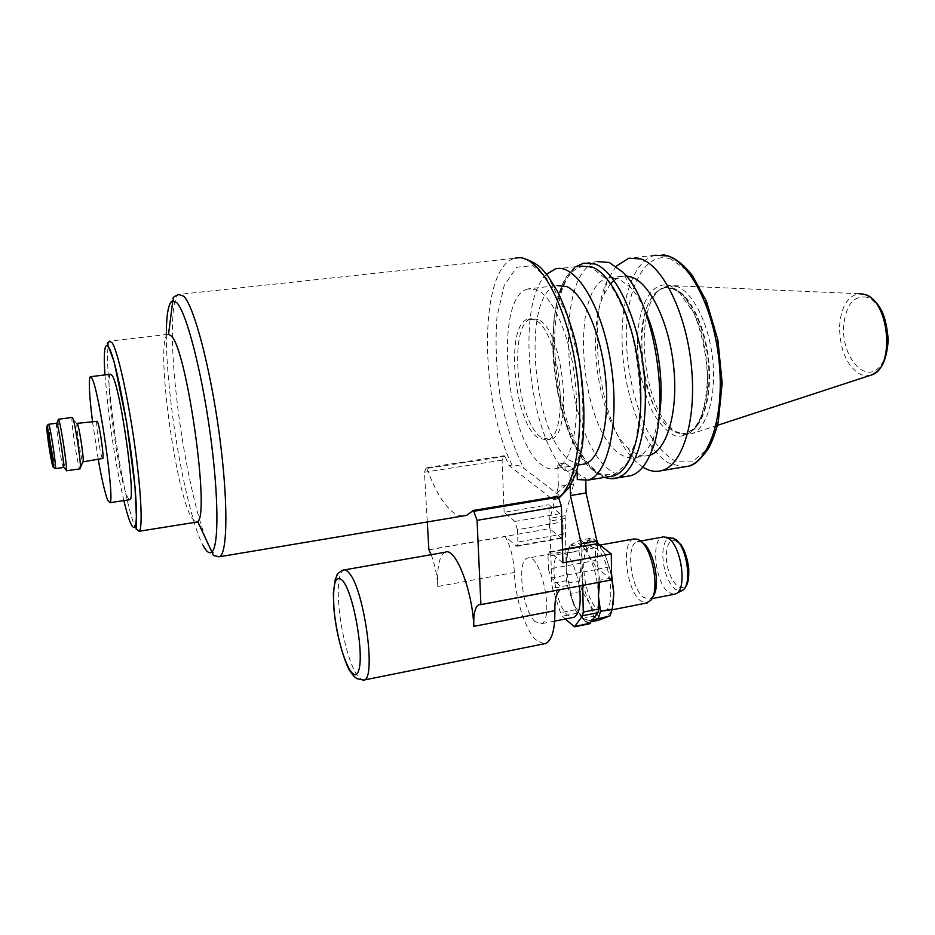 <?xml version="1.0" encoding="UTF-8"?>
<svg xmlns="http://www.w3.org/2000/svg" width="935" height="935" viewBox="0 0 935 935"><rect width="100%" height="100%" fill="white"/><g stroke="black" fill="none" stroke-linecap="round" stroke-linejoin="round"><path stroke-width="0.7" stroke-dasharray="4.67 3.51" d="M598.645 544.03L604.746 553.882L609.269 566.961L597.418 569.17L589.436 556.687C583.744 545.561 578.333 541.143 573.202 543.422L569.45 546.075L580.892 544.018L592.194 538.011L580.553 540.091L573.202 543.422L568.983 548.681C566.937 553.485 566.014 560.03 566.189 568.305L571.367 597.594L574.733 606.184L582.33 618.514L593.76 616.258L589.529 603.32L581.967 591.212L570.642 593.363L574.733 606.184L583.721 619.028L590.756 620.77L592.556 620.104M591.399 621.693L586.783 622.605L594.064 618.047C597.103 613.664 598.575 606.371 598.458 596.179C597.956 581.792 594.952 568.62 589.436 556.687L585.076 543.738L596.799 541.634L597.325 542.312M599.592 582.201L599.954 580.203L611.642 578.005M585.789 480.602L585.731 478.194L579.525 474.863L573.389 469.487L573.739 483.991L565.161 515.723L566.189 568.305L570.642 593.363M598.201 582.458L597.43 543.258M582.33 618.514L586.783 622.605M599.954 580.203L597.418 569.17M585.076 543.738L580.553 540.091M611.63 577L609.269 566.961M568.281 582.879L579.595 580.752L581.967 591.212M593.76 616.258L598.295 620.326M596.799 541.634L592.194 538.011M579.595 580.752L580.951 565.593C581.441 579.174 584.305 591.75 589.529 603.32C594.964 614.4 600.41 619.215 605.857 617.778L611.28 611.268L613.033 604.711M611.583 574.265L604.746 553.882L596.717 542.616C593.608 540.044 590.78 539.425 588.22 540.746C583.241 543.983 580.822 552.269 580.951 565.593L578.905 550.949L567.522 553.006L566.189 568.305L566.517 580.658L567.37 585.52L575.387 609.76L577.281 613.196L589.424 623.82M580.892 544.018L578.905 550.949M569.45 546.075L567.522 553.006M562.905 562.812L549.348 551.802L548.015 556.29L595.373 547.735L596.857 543.27M582.68 585.392L582.178 562.917L595.618 560.451L595.373 547.735M548.015 556.29L548.401 569.123L582.178 562.917L581.769 545.982M543.819 643.876L535.603 639.68C524.921 629.15 515.185 597.769 514.402 572.465C513.549 558.183 510.487 546.215 505.239 536.55L516.716 546.297L517.896 542.008L563.221 534.025L561.9 538.303L549.535 528.696L548.833 504.783L560.159 513.701L562.893 521.847L563.221 534.025M573.739 483.991L558.359 486.516L550.107 518.306L549.944 524.091L562.893 521.847M517.896 542.008L517.441 529.713L549.944 524.091L551.697 583.428L552.55 588.314L560.486 612.659L562.344 616.118L565.406 618.993M573.389 469.487L565.067 470.819L564.869 463.106L576.696 471.45M564.869 463.106L557.751 464.239L558.359 486.516M576.579 471.824L569.871 472.9L557.751 464.239M570.198 485.99L569.871 472.9M579.279 586.046C574.78 563.63 568.445 552.363 560.275 552.223C548.611 554.548 554.42 604.185 567.568 615.16L572.769 617.556M577.292 479.573L585.731 478.194M555.308 268.964L580.81 266.124C535.919 275.498 549.722 444.289 595.875 472.21L609.106 476.64M546.531 274.259C515.197 302.882 528.427 434.868 565.067 470.819M517.441 529.713L514.788 521.461L504.14 512.298L548.833 504.783M548.401 569.123L551.276 577.923L563.431 588.851L560.147 589.658M611.677 579.91L598.587 569.123L595.618 560.451M504.14 512.298L502.072 460.149L504.187 455.731L504.993 456.35L426.886 468.447L426.173 467.804L504.187 455.731M557.412 496.438L553.216 499.769L508.991 465.513L504.993 456.35M534.995 621.53C522.408 610.345 516.436 560.357 527.504 558.125C540.769 551.58 555.109 620.828 540.991 623.797L534.995 621.53M426.886 468.447C434.015 487.836 441.799 501.639 450.238 509.879C454.515 513.899 458.688 515.945 462.743 516.015M426.173 467.804L424.443 472.233L427.283 521.952M431.175 554.677C434.81 564.319 437.007 574.932 437.779 586.49L514.402 572.465M445.2 552.223C439.392 555.367 436.914 566.785 437.779 586.49M428.873 549.687L549.535 528.696M428.99 549.827L505.239 536.55M480.765 604.489L563.431 588.851M424.443 472.233L502.072 460.149M665.86 537.099L662.623 537.064C650.468 539.437 655.306 583.183 668.665 592.404L673.96 594.333M643.011 543.071L641.036 541.926L637.296 541.645C625.55 543.948 630.482 587.951 643.479 597.313L649.708 599.078L652.887 596.624L650.994 600.165M633.743 538.981C620.746 541.552 626.216 590.371 640.592 600.866L646.307 603.087M596.413 548.448L590.452 546.776C578.239 549.207 583.908 598.517 597.57 609.281L604.127 611.385C616.504 609.281 610.239 557.821 596.413 548.448M553.216 499.769L558.335 498.6C559.901 496.742 559.34 494.977 556.652 493.318L523.787 468.318C521.917 466.261 518.002 465.162 512.053 465.022L508.991 465.513M92.53 421.778L98.198 459.225M110.412 374.234C104.486 376.641 118.768 479.234 127.347 496.859L129.31 499.769M96.971 421.323C95.452 421.79 99.893 453.019 102.137 457.729L102.605 458.466M77.547 423.987L76.927 423.719C76.121 426.792 80.55 456.514 82.479 461.107L83.028 461.843M72.194 417.431L72.03 417.933C71.048 422.152 76.927 461.563 79.463 467.792L80.013 468.844M58.122 420.283C57.748 426.068 63.042 461.376 65.427 469.054M56.638 423.216C55.434 423.672 60.88 460.838 62.984 466.6L63.393 467.488M677.033 286.496L669.086 285.479L662.202 288.062C631.16 305.628 642.976 415.584 677.15 432.122L684.993 434.682L692.122 433.618C706.918 428.031 716.432 396.37 712.774 360.431C709.244 324.503 693.186 292.199 677.033 286.496M673.913 288.483L664.469 287.77L659.444 289.967C629.15 307.066 640.755 414.93 674.123 431.082L681.779 433.583L687.061 433.092C702.021 429.282 712.189 398.731 708.975 362.874C705.89 327.04 689.972 294.186 673.913 288.483M616.165 266.23L607.283 280.442C585.392 326.771 601.392 429.691 635.368 461.119L642.824 467.091M626.216 275.942L621.471 276.398L613.956 280.325M610.672 283.562L603.905 294.595C585.38 333.292 599.113 421.638 627.712 447.678L633.825 452.54C639.096 455.824 644.25 456.759 649.299 455.368L649.942 455.17M644.379 309.111C640.078 299.96 635.403 292.678 630.377 287.267L618.666 278.735L608.311 277.905C568.235 285.783 579.805 431.736 621.004 454.574C626.193 457.881 631.265 458.84 636.232 457.46C643.257 455.357 649.089 448.66 653.717 437.37L658.824 418.623M610.041 478.568L598.984 474.103C575.411 458.395 555.881 400.823 554.782 348.65C553.368 305.067 564.857 267.667 583.732 263.167L597.617 261.625C550.516 271.384 564.226 443.447 612.437 471.918C617.112 475.05 621.763 476.558 626.368 476.418M592.019 267.877C568.164 258.048 551.171 298.791 553.064 349.725C554.607 382.66 561.947 415.911 573.529 441.811C581.886 457.39 590.932 468.154 600.667 474.092L614.751 474.559L627.081 463.176L636.034 440.549L640.253 408.969C640.428 384.554 637.775 360.022 632.317 335.361C625.422 312.243 617.018 293.73 607.096 279.822L592.019 267.877M527.959 288.927C492.955 296.231 505.928 441.939 542.499 465.42C547.115 468.786 551.568 469.837 555.893 468.564C570.712 464.45 579.922 427.073 575.294 382.45C570.794 337.851 553.38 296.956 537.111 289.92L527.959 288.927L556.98 285.584C520.398 293.017 532.786 437.872 570.782 460.932L581.184 464.52M538.022 319.536L531.407 318.683C507.834 323.148 516.845 422.994 541.645 437.638L550.177 439.473C574.137 436.598 563.548 328.91 538.022 319.536M534.75 319.945L528.158 319.08C504.701 323.533 513.771 423.45 538.466 438.118L546.952 439.964C570.794 437.113 560.17 329.33 534.75 319.945M168.545 334.146L167.821 334.379C155.023 339.358 174.833 489.835 191.476 517.499L195.731 522.256M597.488 544.24L581.827 547.057M564.892 518.516L549.862 521.099M566.517 580.658L551.697 583.428M588.337 623.329L573.202 626.333M577.281 613.196L562.344 616.118M575.387 609.76L560.486 612.659M567.37 585.52L552.55 588.314M565.161 515.723L550.107 518.306M515.711 545.958L560.813 537.987M514.788 521.461L560.159 513.701M550.516 552.164L562.566 549.99M551.276 577.923L598.587 569.123M344.571 569.859L343.414 570.058C338.926 573.026 337.383 584.539 338.774 604.606C340.702 630.774 349.129 663.792 357.076 675.421L362.663 680.306M677.244 541.61C670.512 538.268 666.865 543.036 666.281 555.916C666.117 574.324 678.459 594.134 685.191 585.591C692.262 577.736 686.851 547.863 677.244 541.61M673.177 538.034L670.524 537.613C665.556 538.665 662.973 544.544 662.775 555.273C663.534 570.747 667.66 582.096 675.152 589.342L681.966 590.604M512.053 465.022C479.129 399.339 478.498 266.709 514.986 258.235L178.819 294.455C170.918 298.382 170.451 342.701 176.306 394.909C182.395 450.81 195.368 513.677 207.102 541.692M210.48 548.95L216.429 556.559M556.465 499.232L558.581 497.759M48.667 424.28L50.081 440.514L55.329 468.634M866.581 297.178C853.188 295.437 845.532 305.406 843.592 327.086C842.049 357.556 865.331 384.203 879.741 366.613C894.842 349.865 885.737 302.145 866.581 297.178M863.437 294.081L858.868 293.719C847.332 296.231 840.881 307.253 839.537 326.783C839.981 350.917 847.192 366.929 861.17 374.818L870.134 375.426M673.364 288.541L663.92 287.84C649.03 293.87 641.375 313.143 640.954 345.634C640.978 381.831 655.739 421.58 673.586 431.175C677.98 433.641 682.293 434.308 686.512 433.174C701.46 429.375 711.617 398.813 708.403 362.955C705.317 327.11 689.411 294.256 673.364 288.541M637.483 345.412C638.453 370.739 643.689 393.308 653.179 413.095C659.911 424.326 667.216 431.9 675.105 435.839C682.971 437.241 690.124 434.202 696.54 426.734C702.138 416.753 705.82 403.581 707.585 387.23C707.994 369.769 706.194 352.285 702.197 334.753C697.042 318.297 690.603 305.032 682.866 294.957L670.898 286.133C651.742 278.466 636.735 307.673 637.483 345.412M670.839 259.042C644.753 249.692 625.211 289.99 626.345 340.13C627.42 372.551 634.9 405.171 647.195 430.462C656.125 445.656 665.895 456.081 676.508 461.75L692.017 461.925L705.796 450.483L716.046 428.066L721.271 396.954C721.913 372.96 719.471 348.895 713.931 324.761C706.778 302.157 697.872 284.1 687.213 270.577L670.839 259.042M663.032 254.858L655.26 255.243C634.538 259.895 621.296 296.898 622.091 339.861C622.383 391.286 642.801 447.772 668.315 462.825L683.193 467.079M556.652 493.318L571.121 480.532L580.81 450.81C584.141 423.485 583.487 393.261 578.823 360.174L567.124 315.446L550.844 282.195L533.043 265.61L516.728 267.235L504.245 285.374L497.046 316.287C495.082 341.661 496.146 368.507 500.248 396.837C505.964 424.443 513.806 448.274 523.787 468.318M166.313 334.555C166.301 352.133 167.645 372.96 170.322 397.036C176.867 456.689 191.476 524.336 203.14 545.596M167.821 334.379L109.582 341.146C106.216 347.282 107.046 371.125 112.06 412.674C117.728 458.559 128.107 510.931 134.897 526.417C136.627 530.425 138.041 532.038 139.14 531.244M104.919 374.923L108.799 414.065C112.995 446.72 118.02 475.564 123.864 500.587M583.721 619.028L585.591 621.763M611.28 611.268L610.742 614.342M596.717 542.616L594.941 539.857M568.983 548.681L569.579 545.947M516.716 546.297L561.9 538.303M549.348 551.802L562.543 549.429M480.017 604.431L561.362 589.038M640.65 541.038L637.296 541.645M651.952 598.645L649.708 599.078M641.036 541.926L637.834 539.285M599.966 545.07L590.452 546.776M612.121 609.807L604.127 611.385M560.275 552.223L527.504 558.125M554.654 621.109L540.991 623.797M76.927 423.719L72.03 417.933M80.398 467.675L79.943 468.774M858.868 293.719L669.086 285.479M717.461 425.332L692.122 433.618M681.779 433.583L684.993 434.682M659.444 289.967L662.202 288.062M664.469 287.77L663.92 287.84C665.065 287.232 667.532 287.279 671.307 287.968L679.71 292.924L694.109 313.447C702.127 333.959 706.615 355.534 707.55 378.184C706.439 396.183 704.078 409.448 700.49 417.957C697.954 422.982 695.535 426.664 693.221 429.013L687.061 433.092M655.26 255.243L628.811 258.177M627.712 447.678L635.368 461.119M603.905 294.595L607.283 280.442M621.471 276.398L608.311 277.905M649.299 455.368L636.232 457.46M630.377 287.267L623.119 272.389M653.717 437.37L651.111 452.423M575.983 266.662C571.04 270.121 566.703 275.825 562.975 283.761L557.611 299.235C554.023 314.031 552.433 330.791 552.83 349.526C554.326 385.863 561.69 417.816 574.92 445.399C583.008 460.16 590.815 469.837 598.353 474.419L604.536 477.388M578.66 464.929L555.893 468.564M531.407 318.683L528.158 319.08M550.177 439.473L546.952 439.964M514.986 258.235L522.501 258.072"/><path stroke-width="1.4" d="M597.325 542.312L598.645 544.03M611.642 578.005L613.816 593.222L612.296 609.047L600.527 611.35L598.458 596.179L599.592 582.201M592.556 620.104L610.064 615.861L598.295 620.326L591.399 621.693M597.43 543.258L586.046 492.944L585.789 480.602M589.424 623.82L597.968 612.694L598.704 609.047L598.201 582.458M598.353 618.187L600.527 611.35M611.806 577.97L611.63 577M610.064 615.861L612.296 609.047M613.033 604.711L613.816 593.222L611.583 574.265M565.406 618.993L574.476 626.789L582.575 615.721L583.276 612.063L582.68 585.392M581.769 545.982L570.432 495.55L570.198 485.99M572.769 617.556L573.856 617.334C579.618 614.061 581.43 603.624 579.279 586.046M577.105 471.743L577.292 479.573L588.127 480.076C608.288 474.898 620.034 421.404 610.894 363.434C601.988 305.383 575.305 262.77 555.308 268.964L546.531 274.259M586.046 492.944L570.432 495.55M609.106 476.64L613.43 475.927C632.376 470.854 644.881 426.863 639.598 374.362C634.491 321.874 612.624 274.446 591.995 267.001L580.81 266.124M562.543 549.429L598.108 543.609L611.268 553.976L611.677 579.91L480.917 604.653L477.06 520.351L473.379 510.428L557.412 496.438L558.382 497.175L561.386 506.104L562.905 562.812L611.268 553.976M560.147 589.658C556.418 592.685 554.654 599.686 554.852 610.66C555.063 629.629 551.93 640.592 545.467 643.549L543.819 643.876M474.232 511.2L558.382 497.175M427.283 521.952L428.873 549.687L431.175 554.677M480.917 604.653L478.965 604.629C475.074 606.663 473.355 613.921 473.8 626.392C472.526 590.102 455.251 546.624 445.2 552.223L344.571 569.859M462.743 516.015L466.6 515.372L473.379 510.428M477.06 520.351L561.386 506.104M673.96 594.333L676.087 593.69C687.307 589.237 681.44 546.192 668.513 538.443L663.663 536.865M652.887 596.624C661.01 587.274 654.138 550.096 643.011 543.071M646.307 603.087L650.994 600.165C660.04 589.856 652.373 548.331 640.031 540.559L637.834 539.285L633.743 538.981L599.966 545.07M98.198 459.225C101.74 479.106 104.86 492.64 107.548 499.839L109.827 502.714C115.297 502.75 99.262 390.655 91.946 378.301L90.239 376.735C88.509 380.311 89.269 395.33 92.53 421.778M129.31 499.769L129.907 499.676C136.253 499.57 120.522 387.955 112.352 375.776L110.412 374.234L90.765 376.665M102.605 458.466L102.745 458.442C104.323 458.255 99.753 426.15 97.544 421.907L96.971 421.323L77.044 423.368M102.745 458.442L83.028 461.843C84.395 461.703 79.58 428.417 77.547 423.987M80.013 468.844L80.188 468.821C81.929 468.622 75.466 424.034 72.837 418.237L72.194 417.431L58.426 419.242M65.427 469.054L66.432 470.223C67.156 465.922 61.044 425.402 58.847 420.084L58.274 419.266L58.122 420.283M63.393 467.488L63.627 466.962C64.223 463.211 58.975 428.557 57.117 423.929L56.638 423.216L48.667 424.28M642.824 467.091C649.276 471.147 655.622 472.315 661.84 470.585C682.527 465.198 696.668 420.423 691.514 367.221C686.559 314.043 663.277 266.218 640.907 258.937L628.811 258.177L616.165 266.23M649.942 455.17C666.994 449.945 678.191 412.148 673.796 367.958C669.553 323.779 650.526 283.843 632.002 277.204L626.216 275.942M613.956 280.325L610.672 283.562M658.824 418.623C664.843 386.447 658.591 338.774 644.379 309.111M626.368 476.418L630.891 475.681C638.979 473.227 645.711 465.478 651.111 452.423C671.143 408.338 654.675 302.379 623.119 272.389L609.246 262.466L597.617 261.625M581.184 464.52L584.714 463.959C600.2 459.74 610.087 422.526 605.611 378.219C601.275 333.935 583.428 293.403 566.517 286.507L556.98 285.584M195.731 522.256L197.671 521.461C210.106 515.29 187.117 350.789 171.526 336.144L168.545 334.146L172.823 300.684C168.581 302.367 166.407 313.657 166.313 334.555M598.704 609.047L583.276 612.063M597.044 540.746L581.383 543.551M597.968 612.694L582.575 615.721M590.219 623.318L575.037 626.333M562.566 549.99L598.108 543.609M473.8 626.392L554.852 610.66M349.374 573.342C347.13 570.467 345.144 569.368 343.414 570.058C342.888 569.322 335.922 574.803 336.986 575.282L335.221 579.642L333.363 593.316L333.842 608.077C335.91 629.652 341.567 654.231 349.035 669.659C354.926 678.483 355.697 677.443 357.03 678.705L364.101 680.107C376.419 678.483 364.299 590.032 349.374 573.342M362.663 680.306L545.467 643.549M343.051 581.079C335.536 573.634 332.509 582.704 333.97 608.288C336.6 644.519 352.273 686.711 358.269 671.552C364.755 657.597 354.155 594.824 343.051 581.079M681.966 590.604L682.129 590.511C692.66 586.303 687.213 546.309 675.093 539.086L665.86 537.099M183.833 296.29L178.819 294.455C170.006 298.253 174.424 297.716 172.823 300.684L176.902 302.788C186.381 312.793 201.329 369.652 210.001 432.157C218.743 494.697 219 546.227 211.883 551.966C214.395 554.841 209.978 555.297 219.596 556.734C227.754 553.064 228.292 500.12 219.246 433.793C210.281 367.513 194.118 306.563 183.833 296.29M216.429 556.559L219.596 556.734L466.6 515.372M558.581 497.759C577.725 483.769 585.976 420.68 574.312 357.953C562.847 295.121 535.241 251.854 514.986 258.235M207.102 541.692L210.48 548.95M49.006 425.016L48.562 424.291L47.194 425.332L53.751 467.64L55.445 468.622C56.579 468.482 50.922 430.123 49.006 425.016M55.329 468.634L63.522 467.477M47.241 427.155C46.376 425.18 46.715 429.89 48.246 441.297C50.502 457.542 53.762 473.098 53.155 464.566C52.664 456.596 48.655 431.269 47.241 427.155M870.134 375.426L871.502 374.97C895.449 368.425 889.524 299.714 864.337 294.326L858.868 293.719M683.193 467.079L688.067 466.273C709.455 460.78 724.298 416.18 719.296 363.341C714.504 310.514 690.79 263.097 667.742 255.956L655.26 255.243M610.041 478.568L617.123 477.937C636.618 472.736 649.533 427.657 644.121 373.848C638.885 320.062 616.375 271.536 595.163 264.032L583.732 263.167L575.983 266.662M203.14 545.596C206.553 551.919 209.463 554.046 211.883 551.966L197.671 521.461M112.352 343.051L109.582 341.146L107.256 343.133L114.163 361.938L126.622 422.316L134.991 486.632L136.533 519.93L136.171 529.093L139.14 531.244C142.973 528.801 141.208 490.922 134.511 443.728C127.85 396.569 117.88 351.946 112.352 343.051M123.864 500.587C133.226 540.465 139.584 536.445 134.745 484.435C130.07 432.753 115.811 358.175 108.822 347.341C104.743 341.497 103.446 350.695 104.919 374.923M589.646 623.774L574.476 626.789M613.43 475.927L588.127 480.076M478.965 604.629L480.017 604.431M673.177 538.034L681.066 544.731C684.852 550.586 687.4 558.475 688.721 568.386C688.943 579.116 688.16 580.752 687.283 583.697C685.659 587.46 683.941 589.728 682.129 590.511L676.087 593.69M662.623 537.064L640.65 541.038M675.093 594.111L651.952 598.645M647.523 602.853L612.121 609.807M573.856 617.334L554.654 621.109M129.907 499.676L109.827 502.714M82.853 461.82L80.398 467.675M80.188 468.821L66.291 470.808M63.627 466.962L66.432 470.223M56.836 423.298L58.519 419.348M863.437 294.081C871.058 296.115 877.264 301.97 882.032 311.635C885.094 317.982 887.175 327.495 888.25 340.165C887.362 351.233 885.387 359.554 882.301 365.141C879.473 369.769 875.873 373.053 871.502 374.97L717.461 425.332M663.032 254.858C672.253 255.711 682.071 262.653 692.473 275.673L706.533 301.479L717.928 340.223L722.159 383.034L718.255 422.024C715.252 433.244 712.061 441.939 708.672 448.11C700.642 459.646 693.782 465.7 688.067 466.273L661.84 470.585M630.891 475.681L617.123 477.937C613.804 479.082 609.608 478.895 604.536 477.388M584.714 463.959L578.66 464.929M522.501 258.072C532.003 261.005 538.899 265.119 543.177 270.39L547.945 276.082L557.552 291.51C564.273 305.313 570.327 322.365 575.726 342.654C583.51 378.137 585.824 415.771 582.283 446.509L576.311 472.596L569.38 487.31L558.768 498.343M197.005 522.046L139.14 531.244"/></g></svg>
